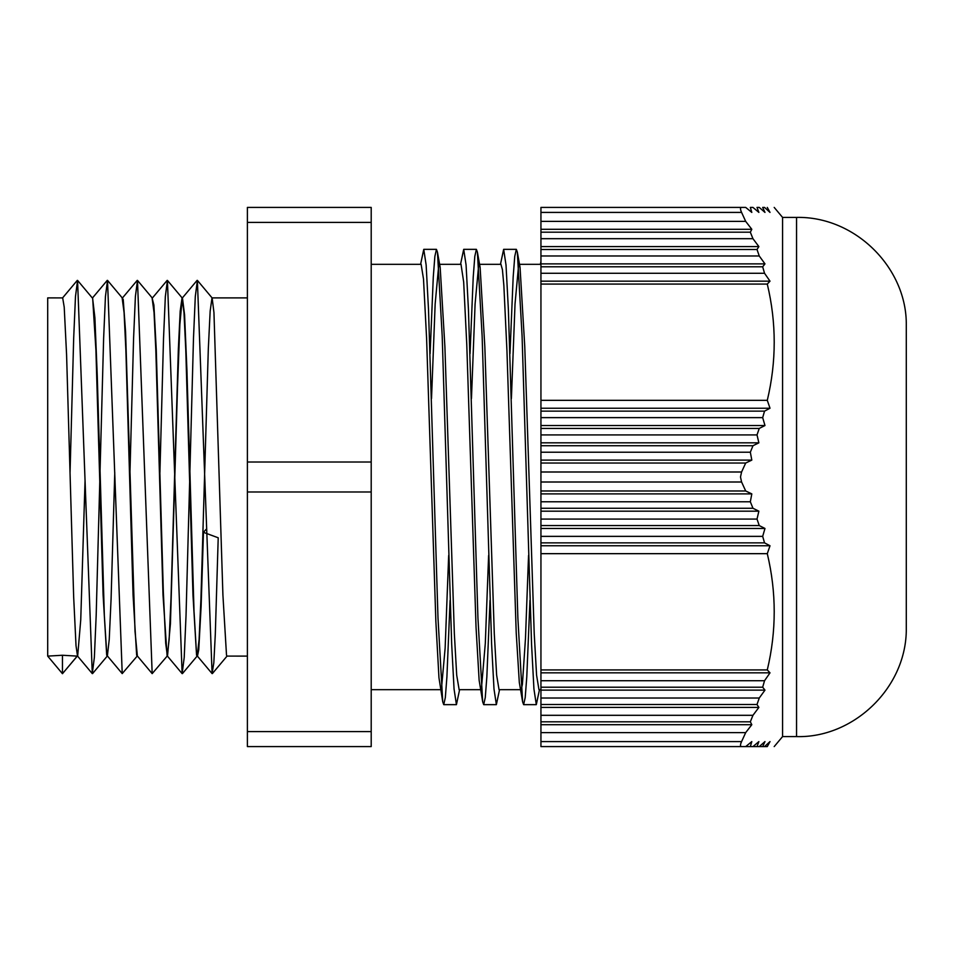 <?xml version="1.0" encoding="UTF-8"?>
<svg xmlns="http://www.w3.org/2000/svg" width="954" height="954" viewBox="0 0 954 954"><rect width="100%" height="100%" fill="white"/><g stroke="black" fill="none" stroke-linecap="round" stroke-linejoin="round"><path stroke-width="1.43" d="M741.58 741.592L540.942 741.592L540.942 746.588L741.58 746.588C740.137 746.457 740.137 744.788 741.58 741.592L745.694 732.612L751.812 724.706L750.333 721.808L752.956 715.309L758.883 707.415L757.011 704.517L759.253 698.018L764.977 690.124L762.675 687.214L764.536 680.727L770.009 672.832L767.29 669.923C776.52 631.166 776.52 592.41 767.29 553.666L770.009 545.76L764.536 542.862L762.675 536.363L764.977 528.468L759.253 525.571L757.011 519.071L758.883 511.177L752.956 508.267L750.333 501.78L751.812 493.886L745.694 490.976L741.58 481.997L740.495 477L741.58 472.003L745.694 463.024L540.942 463.024L540.942 212.408L741.58 212.408C740.137 209.212 740.137 207.543 741.58 207.412L745.694 207.412L751.812 212.408L750.333 207.412L752.956 207.412L758.883 212.408L757.011 207.412L759.253 207.412L764.977 212.408L762.675 207.412L764.536 207.412L770.009 212.408L767.29 207.412C776.52 207.412 776.52 207.412 767.29 207.412C776.52 207.412 776.52 207.412 767.29 207.412M540.942 741.592L540.942 481.997L741.58 481.997M741.58 472.003L540.942 472.003L540.942 481.997M540.942 472.003L540.942 463.024M741.58 207.412L540.942 207.412L540.942 212.408M745.694 463.024L751.812 460.114L750.333 452.22L752.956 445.733L758.883 442.823L757.011 434.929L759.253 428.429L764.977 425.532L762.675 417.637L764.536 411.138L770.009 408.24L767.29 400.334C776.52 361.59 776.52 322.834 767.29 284.077L770.009 281.168L764.536 273.273L762.675 266.786L764.977 263.876L759.253 255.982L757.011 249.483L758.883 246.585L752.956 238.691L750.333 232.192L751.812 229.294L745.694 221.388L741.58 212.408M774.195 746.588L782.566 736.595L782.566 217.405L774.195 207.412M764.536 746.588L767.29 746.588C776.52 746.588 776.52 746.588 767.29 746.588C776.52 746.588 776.52 746.588 767.29 746.588L770.009 741.592L764.536 746.588L762.675 746.588L764.977 741.592L759.253 746.588L757.011 746.588L758.883 741.592L752.956 746.588L750.333 746.588L751.812 741.592L745.694 746.588L741.58 746.588M540.942 452.22L750.333 452.22M751.812 460.114L540.942 460.114M752.956 445.733L540.942 445.733M758.883 442.823L540.942 442.823M540.942 434.929L757.011 434.929M759.253 428.429L540.942 428.429M764.977 425.532L540.942 425.532M540.942 417.637L762.675 417.637M764.536 411.138L540.942 411.138M770.009 408.24L540.942 408.24M540.942 400.334L767.29 400.334M767.29 284.077L540.942 284.077M770.009 281.168L540.942 281.168M540.942 273.273L764.536 273.273M762.675 266.786L540.942 266.786M764.977 263.876L540.942 263.876M540.942 255.982L759.253 255.982M757.011 249.483L540.942 249.483M758.883 246.585L540.942 246.585M540.942 238.691L752.956 238.691M750.333 232.192L540.942 232.192M751.812 229.294L540.942 229.294M540.942 221.388L745.694 221.388M757.011 746.588L752.956 746.588M762.675 746.588L759.253 746.588M750.333 746.588L745.694 746.588M540.942 508.267L752.956 508.267M758.883 511.177L540.942 511.177M757.011 519.071L540.942 519.071M764.977 528.468L540.942 528.468M762.675 536.363L540.942 536.363M540.942 525.571L759.253 525.571M540.942 542.862L764.536 542.862M770.009 545.76L540.942 545.76M767.29 553.666L540.942 553.666M751.812 493.886L540.942 493.886M750.333 501.78L540.942 501.78M540.942 490.976L745.694 490.976M540.942 669.923L767.29 669.923M758.883 707.415L540.942 707.415M752.956 715.309L540.942 715.309M540.942 704.517L757.011 704.517M540.942 687.214L762.675 687.214M764.977 690.124L540.942 690.124M759.253 698.018L540.942 698.018M770.009 672.832L540.942 672.832M764.536 680.727L540.942 680.727M540.942 721.808L750.333 721.808M751.812 724.706L540.942 724.706M745.694 732.612L540.942 732.612M430.111 353.672L433.283 277.125L434.869 256.399L436.455 249.364L437.457 252.178L442.203 336.13L451.683 644.177L454.056 689.003L456.429 704.66L459.601 689.67M470.048 353.672L473.22 277.137L474.806 256.387L476.392 249.364L477.394 252.166L482.14 336.154L491.62 644.188L493.993 688.991L496.366 704.648L499.538 689.67M509.985 353.66L513.157 277.125L514.743 256.411L516.341 249.34L517.33 252.118L522.077 335.963L531.557 644.141L533.93 688.979L536.303 704.636L539.475 689.67M420.595 264.33L423.767 249.352L426.14 264.985L428.513 309.811L437.993 617.87L442.739 701.81L443.741 704.648L445.327 697.601L446.913 676.875L450.085 600.34M460.532 264.33L463.704 249.34L466.077 264.985L468.45 309.811L477.93 617.834L482.676 701.81L483.678 704.636L485.264 697.612L486.85 676.863L490.022 600.328M500.468 264.33L503.64 249.34L506.014 264.997L508.387 309.811L517.867 617.81L522.613 701.822L523.615 704.636L525.201 697.612L526.787 676.863L529.959 600.328M431.518 398.545L435.155 303.932L438.792 264.568M437.457 252.178L440.176 267.347L444.898 346.779L454.342 633.575L456.704 675.158L459.136 689.67M471.455 398.557L475.092 303.956L478.729 264.58M477.394 252.166L480.112 267.323L484.835 346.779L494.279 633.575L496.64 675.146L499.037 689.67M511.392 398.557L515.029 303.968L518.666 264.568M517.33 252.118L520.037 267.287L524.76 346.6L534.216 633.539L536.577 675.134L538.95 689.659L540.942 689.67M62.451 655.255L47.7 656.114L62.451 673.703L62.451 655.255L77.202 656.114L62.451 673.703L77.357 656.03M189.87 472.612L193.483 338.42L195.296 296.539L197.383 280.369L212.086 673.596L213.827 662.72L215.294 634.434L218.216 537.782L203.464 532.344L201.103 606.637L198.742 649.805L197.466 656.102L196.381 651.475L194.02 611.252L186.936 370.331L184.575 314.772L182.441 297.887M182.262 298.077L179.865 324.491L177.504 387.431L170.42 623.892L167.51 656.114M159.914 472.612L163.528 338.408L165.34 296.563L167.427 280.404L182.131 673.619L167.367 656.03L165.698 643.294L163.337 591.707L156.265 349.736L153.904 305.125L152.091 297.887L154.047 312.673L155.836 350.345L163.015 595.081L167.117 656.114M129.959 472.612L133.584 338.312L135.396 296.444L137.483 280.393L152.175 673.631L137.376 655.994L135.015 631.274L125.582 332.075L123.221 299.461L122.136 297.887L124.08 312.542L125.88 350.19L133.059 595.034L136.649 655.255L137.471 656.114M100.003 472.612L103.628 338.372L105.441 296.503L107.516 280.369L122.219 673.607L107.456 656.018L106.705 652.894L104.344 615.676L97.26 375.888L94.899 317.777L92.574 297.887M85.025 481.388L80.744 619.885L77.656 656.114M70.047 472.612L73.673 338.431L75.473 296.575L77.56 280.393L92.276 673.607L77.501 656.018L76.022 645.715L73.661 596.858L66.577 354.626L64.216 307.176L62.678 297.898L47.7 297.887L47.7 656.114M92.276 673.607L94.363 657.413L96.175 615.557L99.788 481.388M122.219 673.607L137.269 656.006M152.175 673.631L167.212 656.042M182.131 673.619L184.217 657.425L186.03 615.557L189.655 481.388M203.464 532.344L206.016 529.434M197.383 280.369L212.146 297.97L213.946 312.53L222.914 595.034L226.515 655.243L226.98 656.102L247.396 656.114M196.56 655.255L197.406 656.114M197.251 655.923L199.1 639.454L200.936 599.005L208.318 348.842L210.154 311.123L212.003 297.875M92.633 297.887L95.925 350.201L103.104 595.057L106.693 655.231M106.693 655.255L107.54 656.114M107.385 655.911L109.233 639.478L111.081 599.029L114.766 472.612M167.296 655.923L169.144 639.502L170.981 599.052L178.362 348.842L180.199 311.123L182.047 297.898L183.991 312.59L185.791 350.225L192.97 595.069L196.56 655.243M528.552 555.455L525.487 638.214L522.398 684.352L521.278 689.42M522.613 701.822L519.31 682.444L516.221 632.907L506.944 350.702L503.855 285.377L502.424 269.672L500.922 264.33M488.615 555.455L485.312 643.282L481.341 689.432M482.676 701.81L479.135 680.238L476.046 627.398L466.768 344.394L463.68 282.062L461.009 264.33M448.678 555.455L445.136 648.124L441.392 689.432M442.739 701.81L438.959 677.757L435.871 621.662L426.593 338.265L423.504 279.009L421.131 264.33L371.201 264.33M371.201 731.611L371.201 207.412L247.396 207.412L247.396 746.588L371.201 746.588L371.201 731.611L247.396 731.611M906.288 322.857L906.288 631.166L906.288 322.857M906.288 322.834C905.62 266.691 854.593 216.2 796.554 217.405L796.554 736.595C852.685 738.169 905.155 689.205 906.288 631.19M247.396 491.978L371.201 491.978M247.396 462.022L371.201 462.022M247.396 222.389L371.201 222.389M782.566 736.595L796.554 736.595M782.566 217.405L796.554 217.405M443.741 704.648L456.358 704.648M483.678 704.648L496.33 704.648M523.615 704.648L536.303 704.648M423.767 249.352L436.455 249.352M463.751 249.352L476.392 249.352M503.712 249.352L516.341 249.352M197.311 656.006L212.086 673.596M182.345 297.97L197.108 280.369M152.39 297.994L167.153 280.404M122.434 297.982L137.209 280.393M92.478 297.958L107.253 280.369M62.523 297.982L77.286 280.393M247.396 297.887L212.086 297.887M227.124 656.006L212.36 673.596M197.18 656.03L182.417 673.619M182.202 297.994L167.427 280.404M152.246 297.982L137.483 280.393M107.313 656.018L92.55 673.607M122.291 297.958L107.516 280.369M92.335 297.982L77.56 280.393M519.513 264.33L540.942 264.33M499.002 689.67L520.443 689.67M479.576 264.33L501.005 264.33M459.065 689.67L480.506 689.67M439.627 264.33L461.068 264.33M371.201 689.67L440.569 689.67M540.942 261.372L540.417 264.33"/></g></svg>
